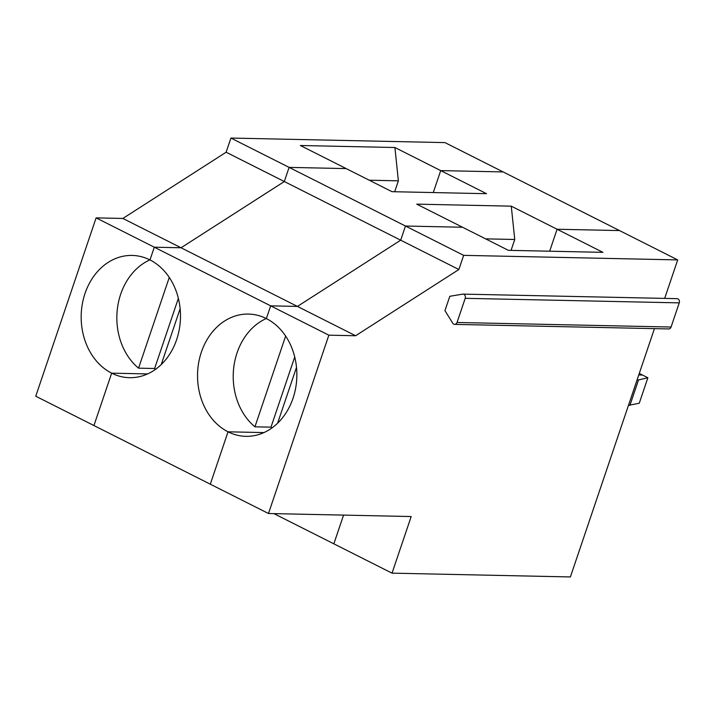 <?xml version="1.0" encoding="UTF-8"?>
<svg xmlns="http://www.w3.org/2000/svg" width="715" height="715" viewBox="0 0 715 715"><rect width="100%" height="100%" fill="white"/><g stroke="black" fill="none" stroke-linecap="round" stroke-linejoin="round"><path stroke-width="1.07" d="M485.601 238.855L514.746 239.48L511.27 206.161L557.092 229.247L619.521 230.579L503.146 171.931L440.717 170.599L486.531 193.694L391.999 191.683L300.372 145.503L394.903 147.513L440.717 170.599L433.281 192.558L440.717 170.599L503.146 171.931L444.962 142.607L230.918 138.058L226.128 152.215L122.864 218.45L96.114 217.878L154.297 247.202L181.056 247.774L284.311 181.538L289.101 167.382L463.66 255.353L677.704 259.903L664.673 298.396M511.27 206.161L416.738 204.15L462.551 227.245L405.477 226.029L400.686 240.186L405.477 226.029L462.551 227.245L508.374 250.33L602.906 252.341L557.092 229.247L619.521 230.579L677.704 259.903M96.114 217.878L35.75 396.217L93.933 425.541L111.665 373.167L147.567 373.927L111.665 373.167A61.15 49.657 91.2 0 1 82.27 304.277A61.15 49.657 91.2 0 1 132.123 255.425A61.15 49.657 91.2 0 1 149.989 259.938L154.297 247.202L181.056 247.774L284.311 181.538L400.686 240.186L297.422 306.422L270.672 305.85L154.297 247.202L149.989 259.938A61.15 49.657 91.2 0 1 179.385 328.837A61.15 49.657 91.2 0 1 129.522 377.69A61.15 49.657 91.2 0 1 111.665 373.167L93.933 425.541L210.308 484.189L228.031 431.815A61.15 49.657 -88.8 0 0 245.897 436.338A61.15 49.657 -88.8 0 0 295.76 387.485A61.15 49.657 -88.8 0 0 266.355 318.586L270.672 305.85L328.855 335.174L355.614 335.746L458.869 269.51L463.66 255.353M557.092 229.247L549.656 251.206L557.092 229.247M639.282 373.427L642.481 375.044L638.754 374.964L642.481 375.044L647.879 377.761L639.255 403.242L628.458 405.378M273.908 513.62L333.842 543.829L343.566 515.104L333.842 543.829L392.026 573.153L411.188 516.543L268.491 513.513L328.855 335.174M458.869 269.51L400.686 240.186L297.422 306.422L270.672 305.85L266.355 318.586A61.15 49.657 -88.8 0 0 248.498 314.073A61.15 49.657 -88.8 0 0 198.636 362.925A61.15 49.657 -88.8 0 0 228.031 431.815L263.942 432.584L228.031 431.815L210.308 484.189L268.491 513.513M454.677 324.387L668.713 328.936A3.057 2.485 -88.8 0 0 671.072 327.032L679.25 302.865A3.057 2.485 -88.8 0 0 677.025 298.656L462.98 294.115A3.057 2.485 -88.8 0 0 462.605 294.142L449.806 296.296L444.945 310.659L452.765 323.207A3.057 2.485 -88.8 0 0 454.677 324.387A3.057 2.485 -88.8 0 0 457.028 322.483L465.206 298.325A3.057 2.485 -88.8 0 0 462.98 294.115M654.44 328.632L570.391 576.942L392.026 573.153M277.608 423.209L296.502 367.367M122.864 218.45L355.614 335.746M637.083 379.906L638.522 379.933L629.897 405.414M638.522 379.933L647.879 377.761M226.128 152.215L284.311 181.538L289.101 167.382L346.185 168.597L289.101 167.382L230.918 138.058M161.233 364.561L180.135 308.719M514.746 239.48L511.055 250.393M271.95 427.936A61.15 49.657 91.2 0 1 270.985 427.15L254.933 426.81A61.15 49.657 91.2 0 1 233.617 368.69A61.15 49.657 91.2 0 1 266.248 318.532M270.985 427.15L294.732 356.991M254.933 426.81L285.643 336.077M369.226 180.207L398.371 180.832L394.68 191.745M169.267 277.429L138.558 368.162A61.15 49.657 91.2 0 1 117.242 310.042A61.15 49.657 91.2 0 1 149.873 259.885M155.584 369.289A61.15 49.657 91.2 0 1 154.61 368.502L178.366 298.343M394.903 147.513L398.371 180.832M138.558 368.162L154.61 368.502M679.25 302.865L465.206 298.325M671.072 327.032L457.028 322.483"/></g></svg>
